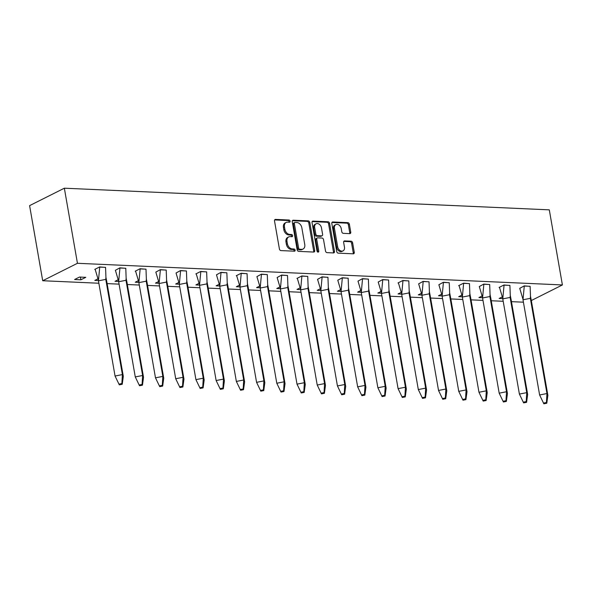 <?xml version="1.0" encoding="UTF-8"?>
<svg xmlns="http://www.w3.org/2000/svg" width="592" height="592" viewBox="0 0 592 592"><rect width="100%" height="100%" fill="white"/><g stroke="black" fill="none" stroke-linecap="round" stroke-linejoin="round"><path stroke-width="0.89" d="M290.11 221.149A1.147 0.844 63.4 0 0 289.029 220.024L275.509 219.417A1.635 1.199 63.4 0 0 275.051 219.514A1.635 1.199 63.4 0 0 274.51 220.92L279.409 248.973A1.635 1.199 63.4 0 0 280.948 250.586L294.468 251.193A1.147 0.844 63.4 0 0 294.083 249.01L292.337 248.929A5.239 3.841 63.4 0 1 287.394 243.763L286.987 241.425A5.239 3.841 63.4 0 1 288.711 236.926A5.239 3.841 63.4 0 1 290.191 236.615L291.937 236.696A1.147 0.844 63.4 0 0 291.56 234.513L289.806 234.439A5.239 3.841 63.4 0 1 284.863 229.267L284.456 226.928A5.239 3.841 63.4 0 1 286.18 222.429A5.239 3.841 63.4 0 1 287.66 222.126L289.407 222.207A1.147 0.844 63.4 0 0 290.11 221.149M289.074 222.185A1.147 0.844 63.4 0 0 288.015 220.527L274.636 219.935M294.135 251.178A1.147 0.844 63.4 0 0 293.07 249.513L291.323 249.439L292.337 248.929M291.604 236.682A1.147 0.844 63.4 0 0 290.546 235.024L288.792 234.943L289.806 234.439M349.746 233.633A1.635 1.199 63.4 0 0 350.205 233.537A1.635 1.199 63.4 0 0 350.745 232.131L349.376 224.264A1.635 1.199 63.4 0 0 347.83 222.644L332.815 221.978A1.635 1.199 63.4 0 0 332.356 222.074A1.635 1.199 63.4 0 0 331.816 223.48L336.715 251.526A1.635 1.199 63.4 0 0 338.261 253.147L353.269 253.813A1.635 1.199 63.4 0 0 353.727 253.716A1.635 1.199 63.4 0 0 354.268 252.31L352.61 242.809A1.635 1.199 63.4 0 0 351.063 241.188L344.64 240.907A1.635 1.199 63.4 0 0 344.181 241.003A1.635 1.199 63.4 0 0 343.641 242.409L344.463 247.123A4.381 3.212 63.4 0 1 343.027 250.882A4.381 3.212 63.4 0 1 337.662 246.82L334.436 228.349A4.381 3.212 63.4 0 1 335.871 224.59A4.381 3.212 63.4 0 1 341.244 228.653L341.776 231.731A1.635 1.199 63.4 0 0 343.323 233.344L349.746 233.633M77.448 263.292L562.4 284.944L549.295 209.849L64.343 188.197L29.6 205.631L42.705 280.734L77.448 263.292L64.343 188.197M309.808 222.496A1.635 1.199 63.4 0 0 308.269 220.883L293.255 220.209A1.635 1.199 63.4 0 0 292.796 220.305A1.635 1.199 63.4 0 0 292.256 221.711L297.154 249.765A1.635 1.199 63.4 0 0 298.694 251.378L313.708 252.051A1.635 1.199 63.4 0 0 314.167 251.955A1.635 1.199 63.4 0 0 314.707 250.549L309.808 222.496L308.802 223.006A1.635 1.199 63.4 0 0 307.255 221.386L292.381 220.727M313.035 221.097L328.049 221.763A1.635 1.199 63.4 0 1 329.589 223.376L334.487 251.43A1.635 1.199 63.4 0 1 333.947 252.836A1.635 1.199 63.4 0 1 333.488 252.932L327.065 252.643A1.635 1.199 63.4 0 1 325.519 251.03L323.535 239.656A1.635 1.199 63.4 0 0 321.989 238.036L317.726 237.851A1.635 1.199 63.4 0 0 317.268 237.94A1.635 1.199 63.4 0 0 316.727 239.353L318.792 251.193A1.147 0.844 63.4 0 1 317.016 251.112L312.036 222.592A1.635 1.199 63.4 0 1 312.576 221.186A1.635 1.199 63.4 0 1 313.035 221.097L312.221 221.504M562.4 284.944L531.327 300.536M523.417 302.186L511.458 301.654M503.2 301.284L491.242 300.751M482.983 300.381L471.025 299.848M462.766 299.478L450.808 298.945M442.55 298.575L430.591 298.042M422.333 297.68L410.374 297.14M402.116 296.777L390.158 296.237M381.899 295.874L369.941 295.334M361.682 294.971L349.724 294.439M341.466 294.069L329.507 293.536M321.249 293.166L309.29 292.633M301.032 292.263L289.074 291.73M280.815 291.36L268.857 290.827M260.598 290.457L248.64 289.925M240.382 289.555L228.423 289.022M220.165 288.652L208.206 288.119M199.948 287.749L187.99 287.216M179.731 286.846L167.773 286.313M159.514 285.943L147.556 285.411M139.298 285.041L127.339 284.508M119.081 284.138L107.122 283.605M98.864 283.235L42.705 280.734M340.474 289.71L337.418 291.242L341.051 291.405M320.257 288.807L317.201 290.339L320.834 290.502M300.033 287.904L296.984 289.436L300.618 289.599M360.691 290.613L357.635 292.145L361.268 292.307M380.908 291.516L377.851 293.047L381.485 293.21M441.558 294.224L438.502 295.756L442.135 295.919M421.341 293.321L418.285 294.853L421.918 295.016M401.124 292.418L398.068 293.95L401.702 294.113M502.208 296.932L499.152 298.464L502.786 298.627M481.992 296.03L478.935 297.561L482.569 297.724M461.775 295.127L458.719 296.659L462.352 296.821M138.299 280.689L135.25 282.221L138.883 282.384M118.082 279.787L115.033 281.318L118.666 281.481M97.865 278.884L94.816 280.416L98.45 280.578M158.515 281.592L155.467 283.124L159.1 283.279M178.732 282.488L175.683 284.027L179.317 284.182M239.383 285.196L236.334 286.728L239.967 286.891M219.166 284.293L216.117 285.825L219.75 285.988M198.949 283.39L195.9 284.922L199.534 285.085M259.599 286.099L256.551 287.631L260.184 287.793M279.816 287.002L276.767 288.533L280.401 288.696M80.882 279.794L85.796 277.33L79.513 277.049L74.599 279.513L80.882 279.794L80.408 277.086M105.568 267.406L99.671 266.933L94.757 269.397L95.179 269.412L98.45 280.423M125.785 268.309L119.887 267.836L115.396 270.315M307.736 276.427L301.839 275.953L296.925 278.418L297.347 278.44L300.618 289.444M327.953 277.33L322.055 276.856L317.564 279.343M287.52 275.524L281.622 275.051L277.13 277.537M247.086 273.719L241.188 273.245L236.275 275.709L236.696 275.731L239.967 286.735M267.303 274.621L261.405 274.148L256.913 276.634M206.652 271.92L200.755 271.439L195.841 273.911L196.263 273.926L199.534 284.93M226.869 272.816L220.971 272.342L216.48 274.829M186.436 271.018L180.538 270.537L176.046 273.023M146.002 269.212L140.104 268.738L135.191 271.203L135.612 271.217L138.883 282.229M166.219 270.115L160.321 269.641L155.829 272.12M509.904 285.455L504.007 284.981L499.093 287.446L499.515 287.46L502.793 298.472M489.688 284.552L483.79 284.079L479.298 286.558M530.121 286.358L524.223 285.884L519.732 288.363M449.254 282.747L443.356 282.273L438.864 284.759M469.471 283.649L463.573 283.176L458.659 285.64L459.081 285.655L462.359 296.666M408.82 280.941L402.923 280.467L398.009 282.932L398.431 282.954L401.709 293.958M429.037 281.844L423.139 281.37L418.648 283.857M388.604 280.038L382.706 279.565L378.214 282.051M348.17 278.233L342.272 277.759L337.78 280.245M368.387 279.135L362.489 278.662L357.997 281.148M286.18 222.429L285.166 222.94A5.239 3.841 63.4 0 0 283.442 227.439L284.456 226.928M288.792 234.943A5.239 3.841 63.4 0 1 283.857 229.777L283.442 227.439M288.711 236.926L287.697 237.429A5.239 3.841 63.4 0 0 285.973 241.936L286.987 241.425M291.323 249.439A5.239 3.841 63.4 0 1 286.38 244.267L285.973 241.936M313.575 252.044A1.635 1.199 63.4 0 0 313.693 251.052L308.802 223.006M295.038 222.451A1.147 0.844 63.4 0 0 294.335 223.51L298.634 248.129A1.147 0.844 63.4 0 0 299.715 249.262L301.557 249.343A5.239 3.841 63.4 0 0 303.037 249.04A5.239 3.841 63.4 0 0 304.762 244.533L301.824 227.705A5.239 3.841 63.4 0 0 296.881 222.54L295.038 222.451M294.024 222.962A1.147 0.844 63.4 0 0 293.321 224.013L294.335 223.51M303.037 249.04L302.024 249.543A5.239 3.841 63.4 0 1 300.544 249.846L298.701 249.765A1.147 0.844 63.4 0 1 297.621 248.64L293.321 224.013M312.162 221.608L327.036 222.274L328.049 221.763M333.355 252.925A1.635 1.199 63.4 0 0 333.474 251.94L328.582 223.887A1.635 1.199 63.4 0 0 327.036 222.274M317.268 237.94L316.254 238.45A1.635 1.199 63.4 0 0 315.714 239.856L317.786 251.704L318.792 251.193M317.778 252.162A1.147 0.844 63.4 0 0 317.786 251.704M321.471 227.846A4.381 3.212 63.4 0 0 316.106 223.783A4.381 3.212 63.4 0 0 314.67 227.543L315.802 234.055A1.635 1.199 63.4 0 0 317.349 235.668L321.611 235.853A1.635 1.199 63.4 0 0 322.07 235.764A1.635 1.199 63.4 0 0 322.61 234.358L321.471 227.846M316.106 223.783L315.092 224.287A4.381 3.212 63.4 0 0 313.656 228.053L314.67 227.543M322.07 235.764L321.056 236.267A1.635 1.199 63.4 0 1 320.598 236.363L316.335 236.171A1.635 1.199 63.4 0 1 314.789 234.558L313.656 228.053M335.871 224.59L334.857 225.093A4.381 3.212 63.4 0 0 333.422 228.86L334.436 228.349M343.027 250.882L342.013 251.393A4.381 3.212 63.4 0 1 336.648 247.323L333.422 228.86M353.135 253.805A1.635 1.199 63.4 0 0 353.254 252.821L351.596 243.312A1.635 1.199 63.4 0 0 350.05 241.699L343.767 241.418M349.613 233.625A1.635 1.199 63.4 0 0 349.731 232.641L348.362 224.768A1.635 1.199 63.4 0 0 346.816 223.154L331.942 222.488M98.442 280.823L115.055 376.024L122.403 374.588L123.314 376.386L122.233 384.275L121.871 383.557L122.403 374.588L105.783 279.387L106.701 281.185L105.931 277.308L105.783 279.387L98.442 280.823L99.722 267.103L105.561 267.355L105.931 277.308M123.314 376.386L106.701 281.185M99.693 266.933L95.142 269.205M115.055 376.024L119.295 384.852L122.233 384.275M121.871 383.557L118.933 384.127M118.659 281.725L135.272 376.926L142.62 375.491L143.53 377.289L142.45 385.177L142.087 384.46L142.62 375.491L126 280.29L126.917 282.088L126.148 278.21L126 280.29L118.659 281.725L119.939 268.006L125.778 268.257L126.148 278.21M119.91 267.836L115.388 270.292L118.666 281.326M143.53 377.289L126.917 282.088M135.272 376.926L139.512 385.755L142.45 385.177M142.087 384.46L139.15 385.029M138.876 282.628L155.489 377.829L162.837 376.394L163.747 378.192L162.667 386.08L162.304 385.362L162.837 376.394L146.224 281.193L147.134 282.991L146.365 279.113L146.224 281.193L138.876 282.628L140.156 268.909L145.995 269.16L146.365 279.113M163.747 378.192L147.134 282.991M140.126 268.738L135.575 271.01M155.489 377.829L159.729 386.657L162.667 386.08M162.304 385.362L159.366 385.932M159.093 283.531L175.706 378.732L183.054 377.296L183.964 379.095L182.884 386.983L182.521 386.265L183.054 377.296L166.441 282.095L167.351 283.894L166.581 280.016L166.441 282.095L159.093 283.531L160.373 269.811L166.211 270.063L166.581 280.016M160.343 269.641L155.822 272.098L159.1 283.124M183.964 379.095L167.351 283.894M175.706 378.732L179.946 387.56L182.884 386.983M182.521 386.265L179.583 386.835M179.309 284.434L195.922 379.635L203.271 378.192L204.181 379.997L203.1 387.886L202.738 387.168L203.271 378.192L186.658 282.998L187.568 284.796L186.798 280.919L186.658 282.998L179.309 284.434L180.59 270.714L186.428 270.966L186.798 280.919M180.56 270.544L176.039 273.001L179.317 284.027M204.181 379.997L187.568 284.796M195.922 379.635L200.163 388.456L203.1 387.886M202.738 387.168L199.8 387.738M199.526 285.337L216.139 380.538L223.487 379.095L224.398 380.9L223.317 388.789L222.955 388.071L223.487 379.095L206.874 283.901L207.785 285.699L207.015 281.822L206.874 283.901L199.526 285.337L200.806 271.617L206.645 271.869L207.015 281.822M224.398 380.9L207.785 285.699M200.777 271.447L196.226 273.711M216.139 380.538L220.379 389.358L223.317 388.789M222.955 388.071L220.017 388.641M219.743 286.239L236.356 381.433L243.704 379.997L244.614 381.796L243.534 389.691L243.171 388.966L243.704 379.997L227.091 284.804L228.001 286.602L227.232 282.724L227.091 284.804L219.743 286.239L221.023 272.52L226.862 272.771L227.232 282.724M220.994 272.35L216.472 274.806L219.75 285.832M244.614 381.796L228.001 286.602M236.356 381.433L240.596 390.261L243.534 389.691M243.171 388.966L240.234 389.543M239.96 287.142L256.573 382.336L263.921 380.9L264.831 382.698L263.751 390.594L263.388 389.869L263.921 380.9L247.308 285.707L248.218 287.505L247.449 283.627L247.308 285.707L239.96 287.142L241.24 273.415L247.079 273.674L247.449 283.627M264.831 382.698L248.218 287.505M241.21 273.245L236.659 275.517M256.573 382.336L260.813 391.164L263.751 390.594M263.388 389.869L260.45 390.446M260.177 288.045L276.79 383.239L284.138 381.803L285.048 383.601L283.968 391.497L283.605 390.772L284.138 381.803L267.525 286.609L268.435 288.408L267.665 284.53L267.525 286.609L260.177 288.045L261.457 274.318L267.295 274.577L267.665 284.53M261.427 274.148L256.906 276.612L260.184 287.638M285.048 383.601L268.435 288.408M276.79 383.239L281.03 392.067L283.968 391.497M283.605 390.772L280.667 391.349M280.393 288.948L297.006 384.141L304.355 382.706L305.265 384.504L304.184 392.4L303.822 391.675L304.355 382.706L287.742 287.512L288.652 289.31L287.882 285.433L287.742 287.512L280.393 288.948L281.674 275.221L287.512 275.48L287.882 285.433M281.644 275.051L277.123 277.515L280.401 288.541M305.265 384.504L288.652 289.31M297.006 384.141L301.247 392.97L304.184 392.4M303.822 391.675L300.884 392.252M300.61 289.851L317.223 385.044L324.571 383.609L325.482 385.407L324.401 393.303L324.039 392.577L324.571 383.609L307.958 288.408L308.869 290.213L308.106 286.336L307.958 288.408L300.61 289.851L301.89 276.124L307.729 276.383L308.106 286.336M325.482 385.407L308.869 290.213M301.861 275.953L297.31 278.225M317.223 385.044L321.463 393.872L324.401 393.303M324.039 392.577L321.101 393.155M320.827 290.753L337.44 385.947L344.788 384.511L345.698 386.31L344.618 394.198L344.255 393.48L344.788 384.511L328.175 289.31L329.085 291.116L328.323 287.238L328.175 289.31L320.827 290.753L322.107 277.026L327.946 277.285L328.323 287.238M322.078 276.856L317.556 279.313L320.834 290.346M345.698 386.31L329.085 291.116M337.44 385.947L341.68 394.775L344.618 394.198M344.255 393.48L341.318 394.057M341.044 291.649L357.657 386.85L365.005 385.414L365.915 387.212L364.835 395.101L364.472 394.383L365.005 385.414L348.392 290.213L349.302 292.019L348.54 288.134L348.392 290.213L341.044 291.649L342.324 277.929L348.163 278.188L348.54 288.134M342.294 277.759L337.773 280.216L341.059 291.249M365.915 387.212L349.302 292.019M357.657 386.85L361.897 395.678L364.835 395.101M364.472 394.383L361.534 394.96M361.261 292.552L377.874 387.753L385.222 386.317L386.132 388.115L385.052 396.004L384.689 395.286L385.222 386.317L368.609 291.116L369.519 292.914L368.757 289.037L368.609 291.116L361.261 292.552L362.541 278.832L368.379 279.091L368.757 289.037M362.511 278.662L357.99 281.119L361.275 292.152M386.132 388.115L369.519 292.914M377.874 387.753L382.114 396.581L385.052 396.004M384.689 395.286L381.751 395.863M381.477 293.454L398.09 388.655L405.439 387.22L406.349 389.018L405.268 396.906L404.906 396.189L405.439 387.22L388.826 292.019L389.736 293.817L388.974 289.939L388.826 292.019L381.477 293.454L382.758 279.735L388.596 279.994L388.974 289.939M382.728 279.565L378.207 282.021L381.492 293.055M406.349 389.018L389.736 293.817M398.09 388.655L402.331 397.484L405.268 396.906M404.906 396.189L401.968 396.766M401.694 294.357L418.315 389.558L425.655 388.123L426.573 389.921L425.485 397.809L425.123 397.091L425.655 388.123L409.042 292.922L409.953 294.72L409.19 290.842L409.042 292.922L401.694 294.357L402.974 280.638L408.813 280.897L409.19 290.842M426.573 389.921L409.953 294.72M402.945 280.467L398.394 282.739M418.315 389.558L422.547 398.386L425.485 397.809M425.123 397.091L422.185 397.669M421.911 295.26L438.531 390.461L445.872 389.025L446.79 390.824L445.702 398.712L445.339 397.994L445.872 389.025L429.259 293.824L430.169 295.623L429.407 291.745L429.259 293.824L421.911 295.26L423.191 281.54L429.03 281.799L429.407 291.745M423.162 281.37L418.648 283.827L421.926 294.86M446.79 390.824L430.169 295.623M438.531 390.461L442.764 399.289L445.702 398.712M445.339 397.994L442.402 398.571M442.128 296.163L458.748 391.364L466.089 389.928L467.007 391.726L465.919 399.615L465.556 398.897L466.089 389.928L449.476 294.727L450.386 296.525L449.624 292.648L449.476 294.727L442.128 296.163L443.408 282.443L449.247 282.702L449.624 292.648M443.378 282.273L438.864 284.73L442.143 295.763M467.007 391.726L450.386 296.525M458.748 391.364L462.981 400.192L465.919 399.615M465.556 398.897L462.618 399.474M462.345 297.066L478.965 392.267L486.306 390.831L487.223 392.629L486.136 400.518L485.773 399.8L486.306 390.831L469.693 295.63L470.603 297.428L469.841 293.551L469.693 295.63L462.345 297.066L463.625 283.346L469.463 283.605L469.841 293.551M487.223 392.629L470.603 297.428M463.595 283.176L459.044 285.448M478.965 392.267L483.198 401.095L486.136 400.518M485.773 399.8L482.835 400.377M482.561 297.968L499.182 393.169L506.523 391.734L507.44 393.532L506.352 401.42L505.99 400.703L506.523 391.734L489.91 296.533L490.82 298.331L490.058 294.453L489.91 296.533L482.561 297.968L483.842 284.249L489.68 284.508L490.058 294.453M483.812 284.079L479.298 286.535L482.576 297.569M507.44 393.532L490.82 298.331M499.182 393.169L503.415 401.998L506.352 401.42M505.99 400.703L503.052 401.28M502.778 298.871L519.399 394.072L526.739 392.637L527.657 394.435L526.577 402.323L526.207 401.605L526.739 392.637L510.126 297.436L511.037 299.234L510.274 295.356L510.126 297.436L502.778 298.871L504.058 285.152L509.897 285.403L510.274 295.356M527.657 394.435L511.037 299.234M504.029 284.981L499.478 287.253M519.399 394.072L523.631 402.9L526.577 402.323M526.207 401.605L523.269 402.175M522.995 299.774L539.615 394.975L546.956 393.539L547.874 395.338L546.793 403.226L546.423 402.508L546.956 393.539L530.343 298.338L531.253 300.137L530.491 296.259L530.343 298.338L522.995 299.774L524.275 286.054L530.114 286.306L530.491 296.259M524.246 285.884L519.732 288.341L523.01 299.374M547.874 395.338L531.253 300.137M539.615 394.975L543.848 403.803L546.793 403.226M546.423 402.508L543.486 403.078M288.015 220.527L289.029 220.024M293.07 249.513L294.083 249.01M290.546 235.024L291.56 234.513M283.857 229.777L284.863 229.267M286.38 244.267L287.394 243.763M274.695 219.824L275.509 219.417M313.693 251.052L314.707 250.549M292.441 220.616L293.255 220.209M307.255 221.386L308.269 220.883M297.621 248.64L298.634 248.129M298.701 249.765L299.715 249.262M300.544 249.846L301.557 249.343M328.582 223.887L329.589 223.376M333.474 251.94L334.487 251.43M315.714 239.856L316.727 239.353M314.789 234.558L315.802 234.055M316.335 236.171L317.349 235.668M320.598 236.363L321.611 235.853M336.648 247.323L337.662 246.82M343.826 241.314L344.64 240.907M350.05 241.699L351.063 241.188M351.596 243.312L352.61 242.809M353.254 252.821L354.268 252.31M332.001 222.385L332.815 221.978M346.816 223.154L347.83 222.644M348.362 224.768L349.376 224.264M349.731 232.641L350.745 232.131M293.699 223.029L294.712 222.518"/></g></svg>
